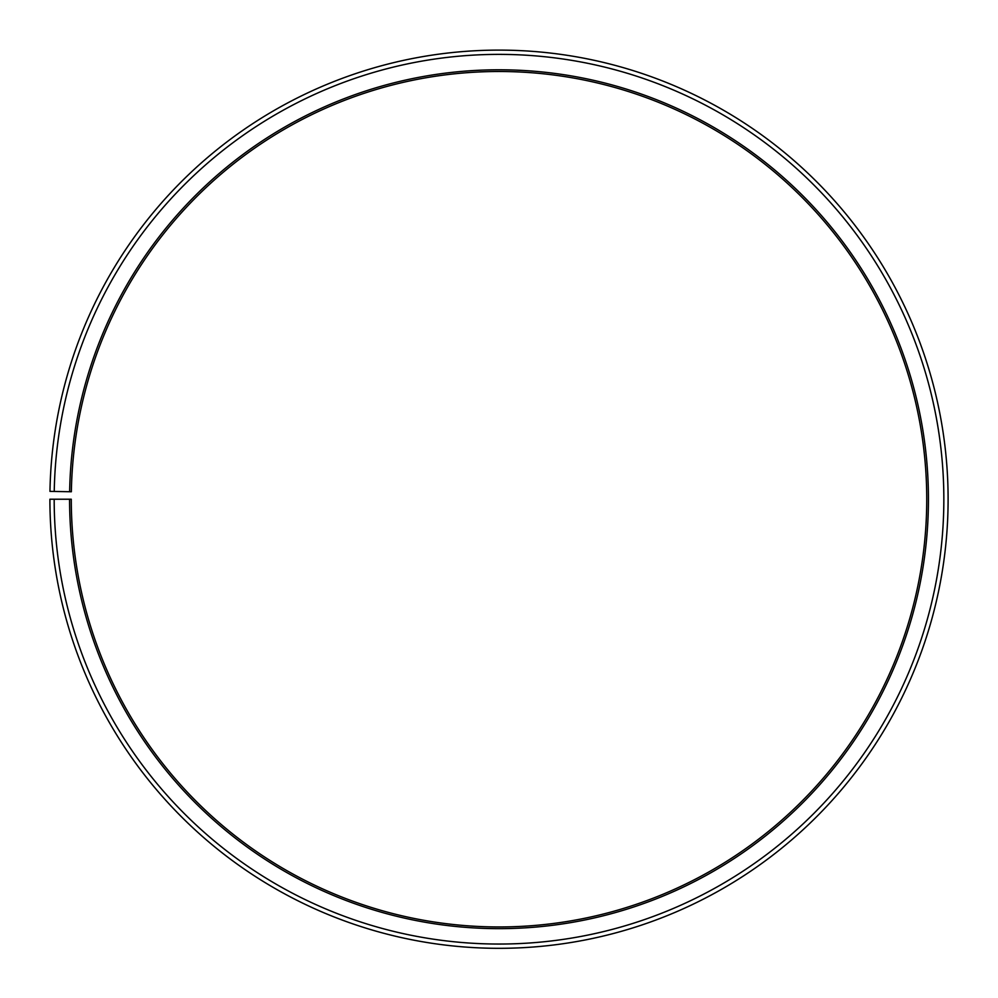 <?xml version="1.0" encoding="UTF-8"?>
<svg xmlns="http://www.w3.org/2000/svg" width="998" height="998" viewBox="0 0 998 998"><rect width="100%" height="100%" fill="white"/><g stroke="black" fill="none" stroke-linecap="round" stroke-linejoin="round"><path stroke-width="1.5" d="M71.357 491.752A427.718 427.718 0 0 1 717.163 131.312A427.718 427.718 0 0 1 710.713 870.88A427.718 427.718 0 0 1 71.282 499.225L69.573 499.225A429.439 429.439 0 0 0 711.562 872.364A429.439 429.439 0 0 0 718.036 129.84A429.439 429.439 0 0 0 69.635 491.727L71.357 491.752M54.179 499.225A444.834 444.834 0 0 0 719.184 885.737A444.834 444.834 0 0 0 725.895 116.591A444.834 444.834 0 0 0 54.241 491.453L49.962 491.378A449.112 449.112 0 0 1 728.078 112.924A449.112 449.112 0 0 1 721.292 889.455A449.112 449.112 0 0 1 49.9 499.225L69.573 499.225M54.241 491.453L69.635 491.727"/></g></svg>
